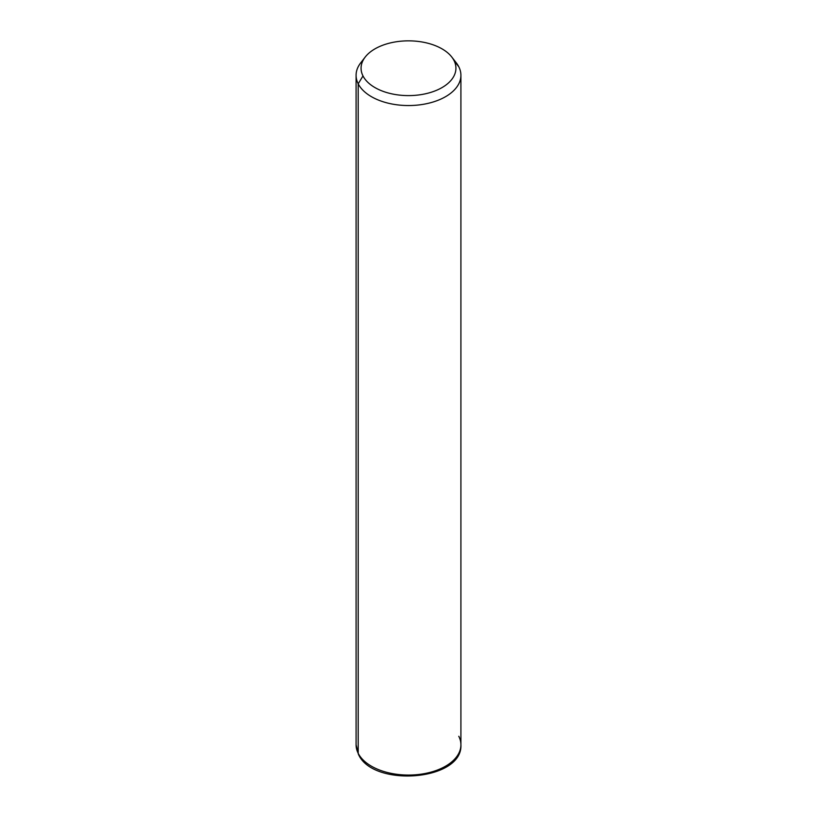 <?xml version="1.0" encoding="UTF-8"?>
<svg xmlns="http://www.w3.org/2000/svg" width="817" height="817" viewBox="0 0 817 817"><rect width="100%" height="100%" fill="white"/><g stroke="black" fill="none" stroke-linecap="round" stroke-linejoin="round"><path stroke-width="1.23" d="M363.279 59.988A52.411 30.26 0 0 0 356.089 75.287A52.411 30.26 0 0 0 358.203 83.804L358.203 753.325A52.411 30.26 0 0 0 415.955 774.751A52.411 30.26 0 0 0 460.911 744.798A52.411 30.26 180 0 1 415.955 774.751A52.411 30.26 180 0 1 358.203 753.325L358.203 83.804L362.993 75.94A47.417 27.38 0 0 0 421.848 94.496A47.417 27.38 0 0 0 454.007 60.519L458.797 66.769A52.411 30.26 180 0 1 423.257 104.321A52.411 30.26 180 0 1 358.203 83.804A52.411 30.26 180 0 1 360.654 62.929L365.209 57.047A47.417 27.38 0 0 0 362.993 75.94L358.203 83.804A52.411 30.26 0 0 0 415.955 105.24A52.411 30.26 0 0 0 460.911 75.287A52.411 30.26 0 0 0 458.797 66.769L454.007 60.519A47.417 27.38 0 0 0 451.791 57.047A47.417 27.38 0 0 0 408.5 40.85A47.417 27.38 0 0 0 365.209 57.047M451.791 57.047L456.346 62.929A52.411 30.26 180 0 1 458.797 66.769A52.411 30.26 0 0 0 453.721 59.988M362.993 75.94A47.417 27.38 180 0 1 395.152 41.953A47.417 27.38 180 0 1 454.007 60.519A47.417 27.38 180 0 1 421.848 94.496A47.417 27.38 180 0 1 362.993 75.94M358.203 753.325A52.411 30.26 180 0 1 356.089 744.798A52.411 30.26 0 0 0 358.203 753.325A3.329 2.604 153.1 0 0 358.438 754.285A3.329 2.604 -26.9 0 1 358.203 753.325M356.089 75.287L356.089 744.798L358.438 754.285C372.879 787.792 462.922 780.868 460.911 744.798A52.411 30.26 0 0 0 458.797 736.28M460.911 744.798L460.911 75.287"/></g></svg>
